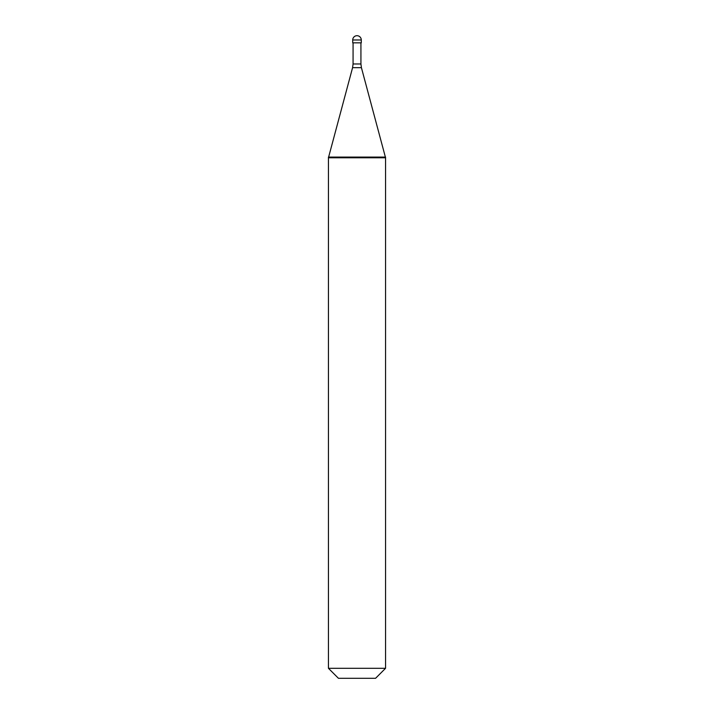 <?xml version="1.0" encoding="UTF-8"?>
<svg xmlns="http://www.w3.org/2000/svg" width="714" height="714" viewBox="0 0 714 714"><rect width="100%" height="100%" fill="white"/><g stroke="black" fill="none" stroke-linecap="round" stroke-linejoin="round"><path stroke-width="1.07" d="M361.284 39.984L361.284 42.84L352.716 42.84L352.716 39.984L361.284 39.984A4.284 4.284 0 0 0 357 35.7A4.284 4.284 0 0 0 352.716 39.984M385.56 157.08L385.56 157.785L357 157.785L357 157.08L357 157.785L328.44 157.785L328.44 157.08L385.56 157.08L385.56 668.304L328.44 668.304L328.44 157.08M385.56 668.304L375.564 678.3L338.436 678.3L328.44 668.304M360.927 42.84L360.927 63.974L353.073 63.974L352.582 67.669L361.418 67.669L385.373 157.08M360.927 63.974L361.418 67.669M353.073 42.84L353.073 63.974M352.582 67.669L328.627 157.08"/></g></svg>

